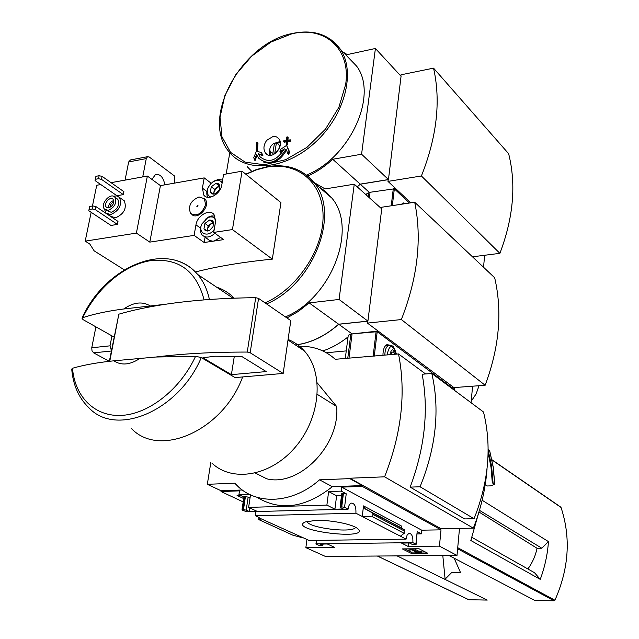 <?xml version="1.0" encoding="UTF-8"?>
<svg xmlns="http://www.w3.org/2000/svg" width="639" height="639" viewBox="0 0 639 639"><rect width="100%" height="100%" fill="white"/><g stroke="black" fill="none" stroke-linecap="round" stroke-linejoin="round"><path stroke-width="0.96" d="M316.617 540.402L316.792 543.973L315.938 543.989L318.925 545.355L322.871 545.546L319.947 544.093L327.36 543.997L334.493 547.311L305.865 547.631L306.952 539.452M243.187 501.919L220.998 491.535L221.118 490.776L207.324 484.306L234.761 483.212L238.379 486.83C258.204 505.489 293.445 503.173 319.508 479.833L349.781 478.627L349.829 478.22L441.118 528.741L473.347 528.149L384.59 476.822C401.564 433.713 406.212 392.753 398.52 353.95L335.259 359.294C324.74 349.852 312.159 345.539 297.51 346.37M210.806 462.572L207.324 484.306M305.865 547.631L325.387 556.417L457.005 555.443L439.432 546.137L408.233 546.489L401.492 543.062L409.431 542.958L411.907 544.236L415.11 544.66L415.885 544.188L412.882 542.631L316.545 543.861M255.432 511.687L255.368 515.753L259.162 517.494M246.718 511.775L348.103 509.179L344.557 507.35L341.761 506.855L340.06 507.182L343.279 508.971L334.924 509.195L326.888 505.114L248.627 507.382L257.086 511.32L249.322 511.527L246.215 510.09L242.836 509.642L241.989 509.898L242.341 510.202L246.718 511.775M243.691 498.572L237.069 495.449L240.32 495.337M259.099 517.894L309.244 540.506L406.092 539.124L355.899 513.205L255.368 515.753M315.938 543.989L316.401 540.402M316.113 520.354C330.171 519.906 351.17 523.924 356.953 528.102C374.55 541.105 287.023 530.825 305.003 521.991L316.113 520.354M249.41 494.314L238.93 494.674L239.505 490.856L220.998 491.535M418.984 548.725L402.362 548.901L411.212 553.342L427.707 553.206L418.984 548.725M412.882 542.631C413.129 536.576 411.796 533.469 408.888 533.301L407.043 535.258L406.092 539.124M346.258 350.899L326.377 352.76L346.258 350.899M355.899 513.205C356.203 506.599 354.653 503.236 351.234 503.117C349.541 503.859 348.503 505.88 348.103 509.179M238.93 494.674L243.922 497.038M140.253 358.191C130.252 364.917 121.458 365.788 113.862 360.811L155.82 357.025L195.59 356.258L201.277 357.592L235.096 377.593L283.173 373.44L290.809 320.626L258.563 298.405L255.696 297.686C222.132 298.054 192.012 300.258 165.333 304.284L123.798 308.972C133.471 302.255 142.185 301.193 149.933 305.769M71.752 369.11L72.487 368.256C83.837 364.981 97.631 362.497 113.862 360.811M439.432 546.137L441.014 529.843L362.265 486.383L362.361 485.576L349.781 478.627M457.005 555.443L459.497 528.405M365.212 356.961L364.741 356.626M362.265 486.383L341.713 487.134L341.21 491.119L328.622 491.559L326.888 505.114M256.886 497.246C280.297 511.432 305.458 507.909 332.36 486.678L362.361 485.576M221.118 490.776L242.277 489.993M248.627 507.382L250.496 494.834M344.557 507.35L346.226 493.795L343.439 493.3L341.745 493.635L340.068 507.158M346.226 493.795L341.21 491.119M328.622 491.559L336.609 495.752L341.506 495.592M363.511 505.912L362.265 516.488L372.689 516.887L372.96 514.483L372.17 512.805L365.492 509.075L401.995 528.325L401.46 526.017L363.511 505.912L365.492 509.075M401.995 528.325L404.231 529.691L404.175 533.333L400.373 536.169M417.187 533.916L421.365 533.845L417.187 531.616L416.109 544.404M242.836 509.642L244.785 496.639L243.946 496.902L241.997 509.874M244.785 496.639L248.148 497.086L250.025 497.981M259.035 517.43L258.723 519.579L261.295 518.9M302.215 537.687L292.854 535.178L258.723 519.579M473.347 528.149C480.991 508.54 485.568 488.747 487.054 468.77M425.59 373.959L398.52 353.95M474.058 518.716L464.625 518.924L410.166 487.126C424.839 447.739 428.841 410.11 422.155 374.238L431.812 373.456L483.499 412.003C491.91 446.07 488.763 481.638 474.058 518.716L420.071 486.774C436.141 447.148 440.055 409.375 431.812 373.456M442.803 555.547L445.111 579.158L451.477 572.752L460.607 572.752L454.145 558.182M471.981 537.399L534.531 572.72L540.251 579.365C544.827 566.985 547.567 554.396 548.454 541.608L541.832 548.23L537.064 548.278C535.506 555.802 532.439 562.695 527.886 568.966M478.954 511.991L537.064 548.278M479.45 510.337L541.832 548.23M485.217 484.666L487.253 485.983L490.632 485.864L494.786 484.266L492.318 482.876L491.032 467.397L488.108 452.564M488.132 449.544L489.65 450.631M332.36 486.678L319.508 479.833M317.351 394.399L336.665 406.508L317.248 382.897M336.665 406.508C340.212 445.071 299.196 487.182 266.775 478.819L255.392 473.084M349.829 478.22L384.59 476.822M377.369 556.034L468.706 599.725L487.237 600.077L397.075 555.89M449.033 555.507L535.043 600.58L554.093 600.78L554.932 600.221C568.958 568.462 570.994 537.535 561.018 507.446L560.587 506.983M478.507 513.46L470.823 540.506L540.251 579.365M482.133 500.257L548.454 541.608M123.798 308.972C107.895 311.001 94.205 313.901 82.75 317.671L82.016 318.214L82.998 319.588L114.038 337.065M216.485 287.087C223.243 289.339 229.169 293.029 234.257 298.173M242.636 376.946C223.027 430.662 159.415 458.475 131.394 428.481M288.085 339.445C294.291 341.945 299.691 345.755 304.276 350.867C323.965 372.361 320.842 416.548 296.216 446.078C271.839 475.871 232.756 482.964 211.9 463.115M410.166 487.126L420.071 486.774M404.974 548.869L411.34 552.08L411.212 553.342M411.34 552.08L415.142 552.048M421.325 551.992L425.278 551.952M411.3 549.364L408.952 550.115L411.931 549.867L417.067 552.471L415.094 552.487L415.741 552.823L421.245 552.775L418.625 552.455L412.506 549.356L411.3 549.364L411.356 548.805M409.12 548.829L408.952 550.115M412.562 548.797L412.506 549.356M421.245 552.775L421.381 551.505L420.726 551.169L418.753 551.193L418.625 552.455M418.753 551.193L414.016 548.781M420.726 551.169L420.598 552.439M415.19 551.521L415.094 552.487M341.713 487.134L421.74 530.186L421.365 533.845M334.924 509.195L336.609 495.752M408.233 546.489L408.609 542.966M441.014 529.843L421.74 530.186M249.322 511.527L249.849 507.957M372.689 516.887L404.175 533.333M355.611 527.303C353.439 533.565 307.623 527.942 307.047 521.336M109.764 361.275L118.846 314.172L109.357 361.323L93.621 352.856L92 350.787L91.76 347.768L95.914 326.864M118.846 314.172C132.393 310.234 147.889 306.936 165.333 304.284M283.173 373.44L250.168 352.76L247.253 352.065C213.234 352.009 182.762 353.663 155.82 357.025M231.398 374.646L266.239 371.586L242.053 356.658L214.88 356.219L202.898 357.768L231.398 374.646L234.313 356.266M203.953 228.938L204.911 223.418L203.953 228.938L207.755 231.046L205.407 230.687L203.953 228.938M213.027 226.717L213.474 222.084L213.027 226.717L209.528 230.447L207.755 231.046L209.528 230.447M209.656 219.992L212.004 220.343L213.474 222.084L209.656 219.992L204.911 223.418L209.656 219.992L212.883 222.364L208.154 225.775L207.284 230.839M210.319 192.187L211.253 186.78L210.319 192.187L214.097 194.176L211.765 193.865L210.319 192.187M219.313 189.855L219.752 185.318L219.385 189.703L215.487 193.737L214.097 194.176L215.487 193.737M215.958 183.353L218.29 183.649L219.752 185.318L215.958 183.353L211.253 186.78L215.958 183.353L219.137 185.813L214.44 189.232L213.618 193.992M110.97 225.447L117.4 224.401L117.991 221.398L95.914 206.589L92.895 205.934L89.652 206.493L88.797 210.75L110.97 225.447M122.392 199.464L124.262 200.766C127.017 208.21 124.126 213.889 115.595 217.811L110.723 216.309L107.807 214.353M195.406 271.974C217.659 266.287 243.307 262.006 272.334 259.138L232.436 229.577L213.714 232.42L215.527 221.789L214.017 214.568C209.568 208.482 197.211 215.559 195.957 224.848L194.104 235.392L149.814 242.117L136.395 233.107L147.369 176.052L111.074 182.666M100.77 184.543L96.737 185.278L92.455 206.014M136.395 233.107L85.203 241.135L91.153 212.308M116.913 195.734L123.303 194.607L123.886 191.66L102.12 176.38L99.133 175.717L95.906 176.324L95.051 180.573L116.913 195.734M203.881 198.186L205.119 199.272C211.03 205.606 197.938 220.583 191.844 214.472M232.436 229.577L242.069 171.188L223.578 174.455L221.821 184.799C220.623 194.032 208.13 201.157 203.825 195.135L202.403 188.146L206.9 191.564M211.15 183.241L204.208 177.882L202.403 188.146M204.208 177.882L160.429 185.614L147.369 176.052M149.814 242.117L160.429 185.614M205.095 237.101L204.168 242.508L223.666 239.625L213.714 232.42M204.168 242.508L194.104 235.392M85.203 241.135L89.811 244.058L94.157 250.847L124.278 269.834M272.334 259.138L280.944 202.611L242.069 171.188M318.27 186.412L325.674 191.516L331.905 198.138C357.976 228.482 331.593 297.982 285.401 316.904M286.951 317.966L298.397 311.385L309.172 302.91L339.069 299.459L354.262 184.192L325.131 188.936L313.885 182.434M454.529 390.397L454.808 387.53M471.063 402.73L472.588 386.196M378.927 331.713L377.417 331.865M378.072 331.074L351.498 333.973M348.055 336.889C340.084 343.255 331.689 347.935 322.855 350.931M295.458 344.996C310.706 343.119 325.131 336.21 338.718 324.269L351.793 333.71M338.718 324.269L367.649 321.225L367.417 323.094L401.364 319.556C417.714 277.646 422.163 238.539 414.703 202.236L381.675 207.244L381.499 208.673M295.37 344.94C310.626 343.063 325.043 336.154 338.638 324.205L367.912 321.129L381.723 208.873L354.262 184.192M309.172 302.91L338.638 324.205M339.069 299.459L367.912 321.129M367.417 323.094L453.938 387.593L485.145 385.261C499.331 347.32 502.502 311.489 494.674 277.765L414.703 202.236M485.145 385.261L401.364 319.556M453.506 387.274L451.765 387.402M197.563 205.255L196.852 206.621L198.106 205.902L197.563 205.255M197.499 206.701L198.106 205.878M199.025 196.956C190.662 200.638 187.842 206.125 190.574 213.394C196.892 216.845 201.892 213.937 205.59 204.664L204.376 198.705L199.025 196.956M204.416 236.614L209.201 240.232L212.34 241.159L213.873 241.079L220.639 237.436M104.429 209.057L105.89 213.067L110.771 214.56C119.325 210.614 122.233 204.911 119.485 197.451L116.801 195.917L113.311 196.229M105.986 210.151L111.218 212.316C117.72 209.312 119.924 204.975 117.832 199.304L116.41 198.322M108.247 210.311C114.764 207.292 116.977 202.946 114.892 197.267C110.579 191.804 99.7 204.312 104.532 209.177L108.247 210.311M108.742 207.875C113.023 205.886 114.477 203.026 113.103 199.296C110.267 195.702 103.119 203.929 106.29 207.124L108.742 207.875M113.79 201.972C111.346 202.986 110.076 204.815 110.004 207.451M113.718 200.542C110.204 201.748 108.51 204.2 108.63 207.891M117.4 224.401L95.291 209.64L95.914 206.589M95.291 209.64L92.272 208.985L92.895 205.934M92.272 208.985L89.021 209.544M123.303 194.607L101.505 179.375L102.12 176.38M101.505 179.375L98.518 178.72L99.133 175.717M98.518 178.72L95.283 179.319M210.87 197.092C207.332 195.574 206.429 192.387 208.178 187.515L210.822 183.569L214.536 180.933L218.969 180.382L221.014 181.404L222.148 182.858M212.396 182.179L218.019 179.431L222.628 180.078M207.819 197.291C206.421 194.759 206.445 191.724 207.891 188.185L208.01 187.914M214.217 229.465C208.194 238.347 197.235 233.299 201.892 223.922L207.667 217.747L210.183 216.917L212.547 216.972L215.686 219.225M205.239 219.393L208.681 216.948L211.757 215.934L214.952 216.078M214.936 233.307C209.904 237.644 205.622 238.195 202.076 234.944C200.015 232.221 199.863 228.73 201.636 224.473L201.812 224.097M214.145 194.16L213.977 191.924L216.789 187.523L219.848 186.484M219.832 186.181L219.137 185.813M211.253 186.78L214.44 189.232M207.907 230.998L207.675 228.53L210.519 224.073L213.562 223.059M213.538 222.723L212.883 222.364M204.911 223.418L208.154 225.775M479.042 385.716L476.127 393.904L471.199 401.268M111.945 335.89L110.02 345.835L111.418 350.643M345.3 358.383L348.263 335.227L352.073 333.893L377.194 331.697L453.067 388.616M382.953 355.356C382.985 349.573 384.343 345.987 387.026 344.605L390.429 345.364M385.812 345.379L386.22 345.659M389.942 354.725C391.372 348.415 393.344 348.231 395.853 354.198M394.718 354.294L393.536 351.777L391.395 352.512L391.156 354.621M483.539 267.246L484.642 255.265M396.3 189.192L394.95 189.408M366.219 194.935L366.331 194.032L370.053 192.283L395.693 188.625M254.37 160.101L256.606 154.526L258.755 158.256C268.356 165.852 277.462 162.817 286.064 149.135L288.013 154.031L288.956 151.347L286.591 145.38L280.777 149.23L279.842 151.898L284.435 148.831C276.647 160.916 268.492 163.544 259.985 156.731L258.164 153.64L262.246 155.109L261.607 152.745L256.503 150.932L253.739 157.745L255.033 160.653L257.062 155.573M286.48 150.189C280.178 160.98 272.494 164.902 263.412 161.979M288.013 154.031L288.66 154.59L289.603 151.914L286.591 145.38M288.956 151.347L289.603 151.914M279.842 151.898L280.489 152.465L283.652 150.341M259.985 156.731L258.819 154.191L262.909 155.66L261.607 152.745M258.164 153.64L258.819 154.191M262.246 155.109L262.909 155.66M257.325 142.569L256.702 142.705L256.199 150.149L257.485 150.572L257.98 143.128L257.325 142.569L256.83 150.013L257.485 150.572M256.199 150.149L256.83 150.013M283.468 141.642L286.536 141.155L286.336 144.558L287.023 144.454L287.215 141.051L290.314 140.58L290.354 139.829L287.262 140.3L287.478 136.922L286.799 137.026L286.576 140.404L283.516 140.892L284.115 142.209L286.488 141.834M286.336 144.558L287.67 145.021L287.862 141.618L290.953 141.155L290.354 139.829M287.023 144.454L287.67 145.021M287.215 141.051L287.862 141.618M290.314 140.58L290.953 141.155M287.949 140.189L288.125 137.489L287.478 136.922M266.703 140.34L273.173 136.403L276.511 136.89L278.74 138.623C285.282 146.115 271.583 161.292 265.56 153.16C263.084 149.31 263.46 145.037 266.703 140.34M275.185 153.64L274.834 152.905L276.407 142.832L280.305 142.928M271.08 155.325L269.842 150.716M273.508 154.614L272.869 153.264L270.377 151.97L269.738 149.782C270.009 146.794 271.575 144.598 274.45 143.2L276.368 143.08M276.407 142.832L276.927 142.888C280.848 145.644 280.154 148.983 274.834 152.905M272.869 153.264L274.45 143.2M357.249 186.876L360.276 184.208L369.374 192.443M410.813 202.819L387.985 181.388L388.192 179.671L360.276 184.208M387.985 181.388L421.405 175.973C436.924 136.81 440.966 100.866 433.546 68.141L401.004 74.803L400.853 76.049M357.169 186.804L360.204 184.136L388.456 179.543L401.06 76.273L375.412 48.476L347.289 54.603L343.119 52.102M229.8 152.681L226.19 174M307.806 176.124C316.664 172.019 324.971 166.404 332.735 159.271L361.578 154.223L375.412 48.476M360.204 184.136L332.735 159.271M388.456 179.543L361.578 154.223M347.536 56.695L356.634 66.152C378.52 94.868 350.252 157.561 306.504 175.07M251.742 171.356L247.221 166.659M274.874 143.168L280.082 141.499M269.283 155.285L269.754 149.406M472.477 256.798L499.89 253.34L421.405 175.973M499.89 253.34C513.429 217.643 516.352 184.431 508.636 153.703L433.546 68.141M130.476 159.95L128.663 161.947L125.052 180.118M174.814 183.073L174.631 176.076L149.27 157.026L147.577 156.683L146.275 158.592L142.729 176.899M164.886 184.831C163.344 177.307 160.229 173.84 155.541 174.439L151.938 179.399M401.556 204.224L403.121 202.898L406.116 203.474M392.322 205.622L394.343 188.832L409.479 203.026M195.59 356.258C180.693 388.728 149.686 413.481 122.416 415.342C95.099 417.307 74.931 397.154 72.487 368.256M201.277 357.592C178.792 411.061 116.098 437.34 88.869 407.746C78.781 397.977 73.062 385.093 71.72 369.118M489.578 450.551L493.148 466.941L494.698 484.154M488.132 449.968L491.591 466.135L493.092 483.1M377.489 556.034L469.154 599.893M457.62 548.781L554.093 600.78M457.716 547.679L554.932 600.221M491.95 459.928L561.018 507.446M82.75 317.671C96.832 288.317 123.862 265.193 149.909 260.76C178.233 257.525 196.293 270.569 204.105 299.899M177.698 261.047C185.534 263.595 192.203 268.076 197.707 274.482C203.394 281.208 207.292 289.547 209.392 299.499M415.885 544.188L417.187 531.616M341.761 506.855L343.439 493.3M341.058 506.879L342.736 493.324M246.215 510.09L248.148 497.086M243.483 509.626L245.432 496.615M322.607 545.315L322.767 544.053M371.722 512.502L404.08 529.555M372.96 514.483L404.423 531.009M250.168 352.76L258.563 298.405M247.253 352.065L255.696 297.686M245.975 174.343L256.439 169.854L266.966 167.098C297.351 161.491 322.895 182.187 323.078 215.758C323.558 249.218 297.311 288.764 265.081 302.902M299.987 170.909L307.822 176.132L314.364 183.058C340.555 213.642 313.422 284.419 266.567 303.924M195.957 224.848L200.534 228.139M110.02 345.835L91.76 347.768M111.346 351.011L93.621 352.856M377.194 331.697L374.262 356.147M376.115 331.473L373.128 356.243M453.091 388.392L453.003 389.263M350.835 334.165L347.776 358.159M352.073 333.893L349.014 358.048M387.13 354.98C389.319 344.157 392.426 343.878 396.444 354.142C392.937 343.455 392.594 346.402 388.6 345.435L390.117 345.316M384.862 355.188C384.926 349.94 386.172 346.689 388.6 345.435L385.469 345.731M345.635 84.508L338.87 107.352L325.411 129.214L306.896 147.401L285.617 159.71L264.203 164.758L245.152 162.138L230.583 152.378L221.957 136.778L220.032 117.185L224.832 95.746L235.759 74.691L251.654 56.168L270.912 42.07L291.584 33.915C324.364 25.472 351.178 48.62 345.635 84.508M330.587 39.275L340.299 49.171C356.115 72.031 344.701 115.803 314.859 142.745C285.218 169.966 245.711 173.233 229.121 151.866C200.007 118.79 241.111 43.5 291.839 33.579C313.022 29.059 329.173 34.258 340.299 49.171L356.634 66.152M146.275 158.592L128.663 161.947M393.304 188.593L391.236 205.79M368.847 192.658L368.312 196.82M370.053 192.283L369.358 197.763M404.311 203.809L405.845 203.458M489.658 450.631L493.236 467.037L494.786 484.258M491.91 459.713L560.85 507.166M81.984 318.206C104.988 266.463 167.913 239.29 197.707 274.482L233.067 298.213M288.005 340.036L304.276 350.867M322.871 545.546L323.062 544.053M364.781 508.604L401.763 528.102M372.17 512.805L404.231 529.691M331.905 198.138L314.364 183.058C302.782 168.928 287.087 163.464 267.294 166.675L256.479 169.527L245.767 174.175M204.376 198.705L205.119 199.272M203.825 195.135L206.038 196.804M124.262 200.766L119.485 197.451M117.832 199.304L114.892 197.267M107.24 207.771L106.29 207.124M208.178 187.515L207.891 188.185M214.536 180.933L215.647 180.158M201.892 223.922L201.636 224.473M207.667 217.747L208.681 216.948M453.163 388.512L453.083 389.327M276.927 142.888L279.666 142.769M265.56 153.16L267.246 154.582M147.577 156.683L129.981 160.046M401.667 204.073L406.332 203.498"/></g></svg>
